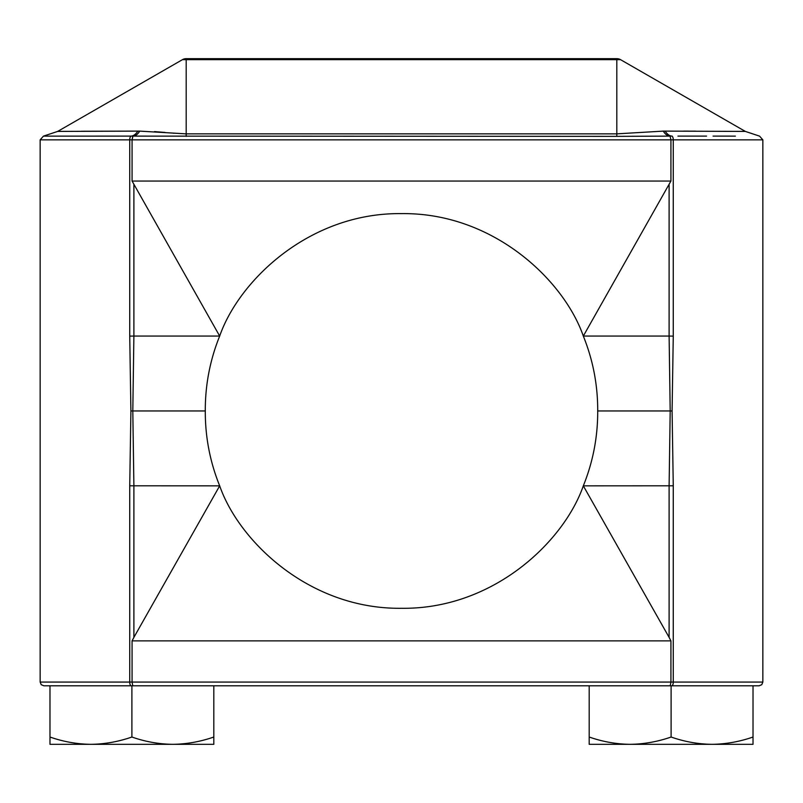 <?xml version="1.0" encoding="UTF-8"?>
<svg xmlns="http://www.w3.org/2000/svg" width="803" height="803" viewBox="0 0 803 803"><rect width="100%" height="100%" fill="white"/><g stroke="black" fill="none" stroke-linecap="round" stroke-linejoin="round"><path stroke-width="1.2" d="M671.107 737.024C657.737 741.691 644.086 744.13 630.154 744.331L753.023 744.331L753.023 737.024C739.643 741.691 725.992 744.13 712.06 744.331C698.098 744.14 684.447 741.701 671.107 737.024L671.107 685.812L589.191 685.812L589.191 744.331L630.154 744.331C616.192 744.14 602.531 741.701 589.191 737.024M753.023 737.024L753.023 685.812L43.894 685.812L41.224 684.688L40.15 682.068L129.735 682.068L129.735 485.795L130.909 410.955L129.735 336.116L130.909 410.955L129.735 485.795L219.681 485.845C238.973 541.373 309.466 609.427 401.5 608.293C493.534 609.427 564.027 541.373 583.319 485.845L669.11 637.381L669.11 485.845L670.194 410.955L597.713 410.955L597.713 412.08C597.663 437.645 592.865 462.237 583.319 485.845L673.265 485.795L672.091 410.955L673.265 336.116L672.091 410.955L673.265 485.795L673.265 682.068L762.85 682.068L761.776 684.688L759.106 685.812L753.023 685.812M131.893 737.024C118.513 741.691 104.862 744.13 90.94 744.331L213.809 744.331L213.809 737.024C200.429 741.691 186.778 744.13 172.846 744.331C158.884 744.14 145.233 741.701 131.893 737.024L131.893 685.812L51.954 685.812M213.809 737.024L213.809 685.812L131.893 685.812M49.977 737.024L49.977 744.331L90.94 744.331C76.968 744.14 63.317 741.701 49.977 737.024L49.977 685.812M213.809 685.812L589.191 685.812M671.71 136.108L670.043 136.108L670.927 139.852L132.073 139.852L132.957 136.108L130.819 136.108L616.814 136.359L616.814 133.85L663.268 131.12L745.325 131.411L665.135 131.12A37.45 14.133 90 0 0 672.181 136.108L671.71 136.108A3.744 1.556 90 0 1 673.265 139.852L670.927 139.852L670.927 181.046L583.319 336.066C564.027 280.538 493.534 212.484 401.5 213.618C309.466 212.484 238.973 280.538 219.681 336.066L132.073 181.046L670.927 181.046M130.909 410.955L132.806 410.955L133.89 485.845L133.89 637.381L219.681 485.845C210.135 462.237 205.337 437.645 205.287 412.08L205.287 409.831C205.337 384.266 210.135 359.684 219.681 336.066L133.89 336.066L133.89 184.529M133.89 637.381L132.073 640.874L670.927 640.874L669.11 637.381M597.713 410.955L597.713 409.831C597.663 384.266 592.865 359.684 583.319 336.066L669.11 336.066L670.194 410.955L672.091 410.955M132.073 181.046L132.073 139.852L129.735 139.852L129.735 336.116L133.89 336.066L132.806 410.955L205.287 410.955M131.291 685.812A3.744 1.556 90 0 1 129.735 682.068L132.073 682.068L132.073 640.874M670.224 685.812L670.927 682.068L670.927 640.874M669.11 184.529L669.11 336.066L673.265 336.116L673.265 139.852L762.85 139.852L762.85 682.068M671.71 685.812A3.744 1.556 -90 0 0 673.265 682.068L132.073 682.068L132.776 685.812M663.268 131.12A37.45 13.591 90 0 0 670.043 136.108L616.814 136.359M677.943 136.108L706.56 136.108M713.074 136.108L735.377 136.119M130.819 136.108L43.452 136.129L130.819 136.108A37.45 14.133 -90 0 0 137.865 131.12L81.384 131.26M103.296 136.108L122.568 136.108M132.073 139.852L132.776 136.108M695.549 131.16L683.564 131.14M762.85 139.852L759.548 136.129L745.325 131.411L620.548 59.663L182.452 59.663L57.675 131.411L43.452 136.129L40.15 139.852L40.15 682.068M137.865 131.12L57.675 131.411L139.732 131.12L185.814 133.85M174.151 133.248L173.187 133.168M165.006 132.425L154.477 131.612M139.732 131.12A37.45 13.591 -90 0 1 132.957 136.108M131.291 136.108A3.744 1.556 -90 0 0 129.735 139.852L40.15 139.852M186.186 58.669L186.186 133.85L616.814 133.85L616.814 58.669L186.186 58.669A7.488 7.488 0 0 0 182.452 59.663M186.186 133.85L186.186 136.359M620.548 59.663A7.488 7.488 0 0 0 616.814 58.669"/></g></svg>
